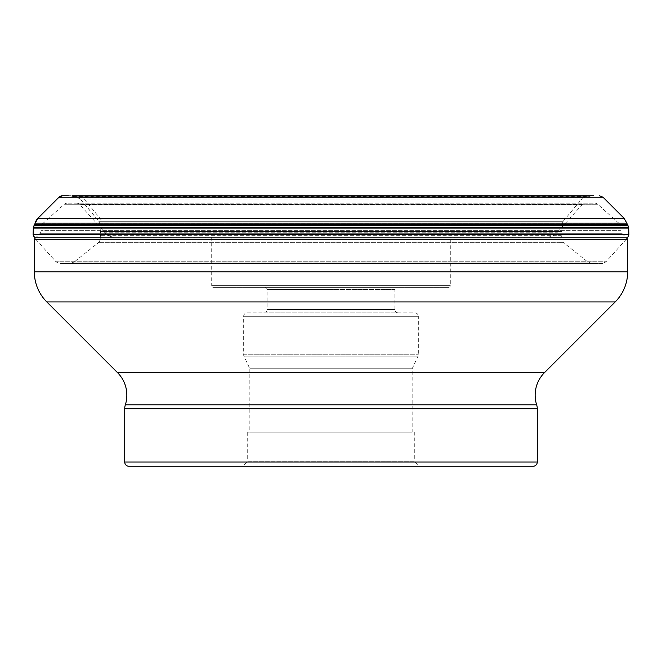 <?xml version="1.0" encoding="UTF-8"?>
<svg xmlns="http://www.w3.org/2000/svg" width="662" height="662" viewBox="0 0 662 662"><rect width="100%" height="100%" fill="white"/><g stroke="black" fill="none" stroke-linecap="round" stroke-linejoin="round"><path stroke-width="0.5" stroke-dasharray="3.31 2.48" d="M72.274 195.737L592.018 195.869L69.982 195.869A10.65 10.65 0 0 0 68.285 195.737L592.018 195.869L69.982 195.869L73.796 196.746L71.777 196.225L590.223 196.225L588.204 196.746L73.796 196.746L77.082 197.375L73.796 196.746L588.204 196.746L584.918 197.375L77.082 197.375L80.234 199.039L77.082 197.375L584.918 197.375L581.766 199.039L80.234 199.039L581.766 199.039L581.219 199.676M626.384 239.164L605.854 261.912L602.768 263.534L59.232 263.534L56.146 261.912L605.854 261.912L56.146 261.912L55.542 261.233L606.458 261.233L55.542 261.233L35.003 238.494L55.542 261.233A166.708 166.708 0 0 1 56.146 261.912L59.232 263.534L64.181 263.501A3.318 3.318 0 0 0 64.611 263.517L70.76 263.294L74.127 262.028L587.856 262.028L74.127 262.028A10557.758 10557.758 0 0 0 98.439 242.648L100.79 238.891L99.979 224.583L98.837 221.29L102.362 221.29A1207.14 1188.803 90 0 0 84.579 199.676L84.579 199.676M80.789 199.684L98.837 221.29L563.155 221.29L102.362 221.29M560.027 242.648L98.456 242.648L563.552 242.648L562.865 242.077L99.135 242.077L74.127 262.028L70.76 263.294L591.24 263.294L587.873 262.028L563.552 242.648L560.027 242.648M67.102 203.193A4.262 4.262 0 0 0 64.247 204.285L42.467 223.88A4.262 4.262 0 0 0 41.061 227.049L41.061 230.674A4.262 4.262 0 0 1 39.811 233.686L34.333 239.164L627.667 239.164L622.189 233.686A4.262 4.262 0 0 1 620.939 230.674L41.061 230.674L620.939 230.674L620.939 227.049A4.262 4.262 0 0 0 619.533 223.88L42.467 223.88L619.533 223.88L597.753 204.285L64.247 204.285L597.753 204.285A4.262 4.262 0 0 0 594.898 203.193L67.102 203.193L594.898 203.193M533.018 466.263L128.982 466.263M247.712 432.187L247.712 461.157L331 461.157L247.712 461.157L242.598 466.263L419.402 466.263L414.288 461.157L331 461.157L414.288 461.157L414.288 432.187L247.712 432.187L414.288 432.187M412.161 432.187L249.839 432.187L412.161 432.187L412.161 368.742L249.839 368.742L249.839 432.187M249.839 368.742L412.161 368.742L418.02 356.181L243.98 356.181L418.02 356.181A3.409 3.409 0 0 0 418.334 354.741L418.334 316.304L243.666 316.304L418.334 316.304A3.409 3.409 0 0 0 414.925 312.894L247.075 312.894A3.409 3.409 0 0 0 243.666 316.304L243.666 354.741A3.409 3.409 0 0 0 243.98 356.181L249.839 368.742M247.075 312.894L414.925 312.894M263.683 312.894L398.317 312.894L263.683 312.894A3.409 3.409 0 0 0 267.092 309.485L394.908 309.485L267.092 309.485L267.092 289.459L331 289.459L267.092 289.459L264.966 287.333L397.035 287.333L264.966 287.333M398.317 312.894A3.409 3.409 0 0 1 394.908 309.485L394.908 289.459L331 289.459L394.908 289.459L397.035 287.333M448.588 287.333L213.412 287.333L448.588 287.333A1.705 1.705 0 0 0 450.292 285.628L450.292 237.062L211.708 237.062L450.292 237.062M211.708 237.062L211.708 285.628L450.292 285.628L211.708 285.628A1.705 1.705 0 0 0 213.412 287.333M114.584 237.062L547.416 237.062L114.584 237.062A12.785 12.785 0 0 1 105.059 232.801L556.941 232.801L105.059 232.801L79.829 204.608A4.262 4.262 0 0 0 76.651 203.193L585.349 203.193L76.651 203.193M547.416 237.062A12.785 12.785 0 0 0 556.941 232.801L582.171 204.608A4.262 4.262 0 0 1 585.349 203.193M563.163 221.29L562.021 224.583L99.979 224.583L100.169 231.179L561.831 231.179L562.021 224.583L99.979 224.583L98.837 221.29A1207.14 1207.14 0 0 0 80.781 199.676A146.468 146.468 0 0 0 80.234 199.039L80.781 199.676M33.307 228.092L628.693 228.092M33.357 227.645L628.643 227.645M628.072 225.8L33.928 225.8M627.377 224.633L34.623 224.633M626.856 223.16L35.144 223.16M624.067 218.27L37.933 218.27M58.968 197.235L603.032 197.235M33.1 234.447L628.9 234.447M34.391 237.807L627.609 237.807M602.768 263.534L59.232 263.534L602.768 263.534M596.272 263.608L61.053 263.633L596.272 263.608M593.764 263.501L64.181 263.501L593.764 263.501M68.658 263.517L597.389 263.517L68.658 263.517M587.285 263.294L64.487 263.517L587.285 263.294M559.34 242.077L562.865 242.077L561.211 238.891L100.79 238.891L99.135 242.077L559.34 242.077M557.71 238.891L561.211 238.891L561.318 235.713L100.682 235.713L100.79 238.891L557.71 238.891M557.818 235.713L561.318 235.713L561.748 233.868L100.252 233.868L100.682 235.713L557.818 235.713M558.24 233.868L561.748 233.868L561.839 231.65L100.161 231.65L100.252 233.868L558.24 233.868M558.331 231.65L561.839 231.65L561.831 231.179L100.169 231.179L100.161 231.65L558.331 231.65M620.939 227.049L41.061 227.049L620.939 227.049M622.189 233.686L39.811 233.686L622.189 233.686M627.667 271.809L34.333 271.809M46.812 301.938L615.188 301.938M536.675 404.887L125.325 404.887M544.478 372.648L117.522 372.648M124.721 408.793L537.279 408.793M537.279 462.002L124.721 462.002M243.666 354.741L418.334 354.741L243.666 354.741M582.171 204.608L79.829 204.608L582.171 204.608M66.953 263.426L599.118 263.426L66.953 263.426M563.163 221.298L581.211 199.684"/><path stroke-width="0.99" d="M593.715 195.737L72.274 195.737M627.667 239.164L34.333 239.164L34.333 271.809L627.667 271.809L627.667 239.164M615.188 301.938L46.812 301.938L117.522 372.648L544.478 372.648L615.188 301.938A42.6 42.6 0 0 0 627.667 271.809M46.812 301.938A42.6 42.6 0 0 1 34.333 271.809M544.478 372.648A31.85 31.85 0 0 0 536.675 404.887A12.785 12.785 0 0 1 537.279 408.793L537.279 462.002A4.262 4.262 0 0 1 533.018 466.263L128.982 466.263A4.262 4.262 0 0 1 124.721 462.002L537.279 462.002M117.522 372.648A31.85 31.85 0 0 1 125.325 404.887L536.675 404.887M537.279 408.793L124.721 408.793A12.785 12.785 0 0 1 125.325 404.887M124.721 408.793L124.721 462.002M419.402 466.263L242.598 466.263M68.285 195.737L62.584 195.737A5.114 5.114 0 0 0 58.968 197.235L37.933 218.27A10.65 10.65 0 0 0 35.144 223.16L33.357 227.645A2.772 2.772 0 0 0 33.307 228.092L33.1 234.447L35.003 238.494L34.391 237.807L627.609 237.807L626.384 239.164M33.357 227.645L33.307 228.092L628.693 228.092L628.643 227.645L33.357 227.645L33.928 225.8L628.072 225.8L628.643 227.645M33.928 225.8L34.623 224.633L627.377 224.633L628.072 225.8M34.623 224.633L35.144 223.16L626.856 223.16L627.377 224.633M35.144 223.16L37.933 218.27L624.067 218.27L626.856 223.16M599.416 195.737L603.032 197.235L58.968 197.235L37.933 218.27M628.693 228.092L628.9 234.447L33.1 234.447L34.391 237.807M58.968 197.235L62.584 195.737M603.032 197.235L624.067 218.27M628.9 234.447L627.609 237.807M33.307 228.092L33.1 234.447"/></g></svg>
